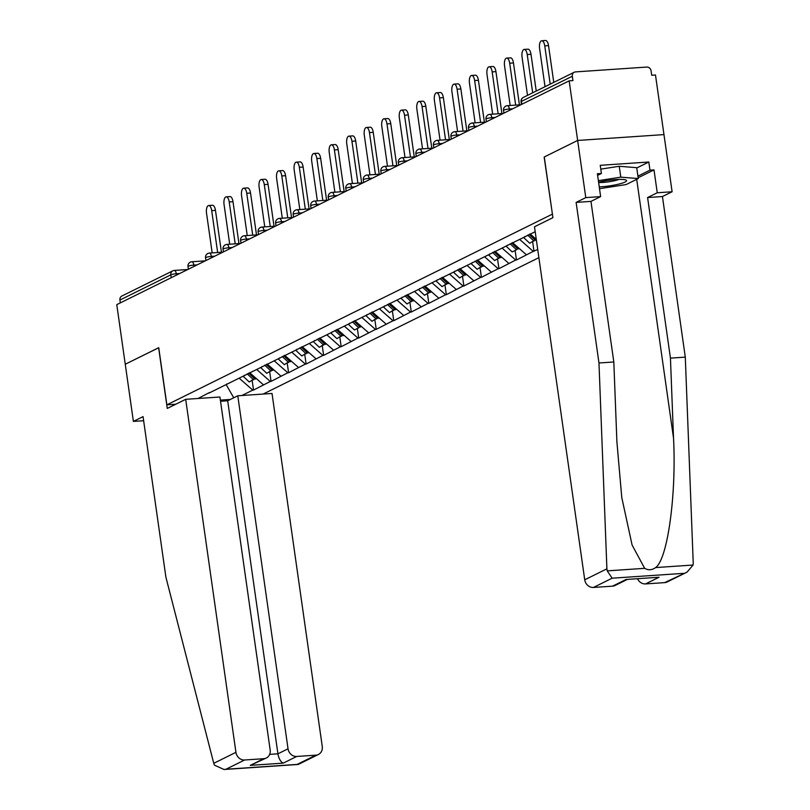 <?xml version="1.0" encoding="UTF-8"?>
<svg xmlns="http://www.w3.org/2000/svg" width="810" height="810" viewBox="0 0 810 810"><rect width="100%" height="100%" fill="white"/><g stroke="black" fill="none" stroke-linecap="round" stroke-linejoin="round"><path stroke-width="1.21" d="M263.139 394.065L538.883 257.661M687.072 572.103L667.197 581.934A8.353 7.452 -116.3 0 1 664.656 582.623L687.072 572.103L693.087 565.036L693.228 562.97L685.29 357.129L662.438 196.536L672.108 191.757L655.482 74.996L651.716 75.249L651.088 70.895A4.171 3.726 63.7 0 0 646.734 67.068L575.515 71.898A4.171 3.726 63.7 0 0 572.316 76.241L572.943 80.595L569.167 80.848L116.772 304.641L125.256 364.247L158.75 347.733M636.751 167.984L648.81 162.01L600.24 165.311L601.405 173.472L597.375 173.745L600.635 196.607L585.782 197.62L577.651 140.454L663.967 134.602L577.651 140.454L544.158 157.029L552.42 214.174M552.298 214.184L166.87 404.838L175.75 404.241M227.843 400.707L220.523 401.203M519.635 239.416L533.243 251.373L537.719 249.48M533.243 251.373L516.466 259.99L515.12 250.472M502.099 248.083L515.717 260.04L516.466 259.99M515.717 260.04L498.94 268.667L497.583 259.149M484.572 256.76L498.19 268.717L498.94 268.667M498.19 268.717L481.413 277.334L480.057 267.816M467.046 265.427L480.654 277.384L481.413 277.334M480.654 277.384L463.887 286.011L462.53 276.493M449.52 274.104L463.128 286.062L463.887 286.011M463.128 286.062L446.35 294.678L444.994 285.16M431.983 282.771L445.601 294.729L446.35 294.678M445.601 294.729L428.824 303.355L427.467 293.827M414.457 291.448L428.065 303.406L428.824 303.355M428.065 303.406L411.298 312.022L409.941 302.505M396.93 300.115L410.538 312.073L411.298 312.022M410.538 312.073L393.761 320.689L392.415 311.172M379.394 308.792L393.012 320.75L393.761 320.689M393.012 320.75L376.235 329.366L374.878 319.849M361.867 317.459L375.475 329.417L376.235 329.366M375.475 329.417L358.708 338.033L357.352 328.516M344.341 326.126L357.949 338.084L358.708 338.033M357.949 338.084L341.172 346.71L339.825 337.193M326.815 334.803L340.423 346.761L341.172 346.71M340.423 346.761L323.646 355.377L322.289 345.86M309.278 343.47L322.896 355.428L323.646 355.377M322.896 355.428L306.119 364.054L304.762 354.537M291.752 352.147L305.36 364.105L306.119 364.054M305.36 364.105L288.593 372.721L287.236 363.204M274.225 360.815L287.833 372.772L288.593 372.721M287.833 372.772L271.056 381.399L269.7 371.871M256.689 369.492L270.307 381.449L271.056 381.399M270.307 381.449L253.53 390.066L252.173 380.548M239.163 378.159L252.771 390.116L253.53 390.066M252.771 390.116L241.876 395.503M230.425 399.431L220.36 400.11M198.085 398.479L209.355 392.577M535.187 231.721L208.98 393.083M524.515 237.006L524.89 236.5M530.074 233.928L536.281 239.375M506.989 245.673L507.354 245.167M512.548 242.605L526.389 254.765M489.453 254.34L489.827 253.834M495.011 251.272L508.862 263.432M471.926 263.017L472.301 262.511M477.485 259.939L491.336 272.109M454.4 271.684L454.764 271.178M459.958 268.616L473.799 280.776M436.863 280.361L437.238 279.855M442.422 277.283L456.273 289.453M419.337 289.028L419.712 288.522M424.896 285.96L438.747 298.12M401.811 297.705L402.185 297.199M407.369 294.627L421.21 306.798M384.274 306.372L384.649 305.866M389.843 303.304L403.684 315.465M366.748 315.05L367.122 314.533M372.306 311.971L386.157 324.132M349.221 323.716L349.596 323.21M354.78 320.649L368.631 332.809M331.695 332.383L332.059 331.877M337.254 329.316L351.094 341.476M314.158 341.061L314.533 340.554M319.717 337.983L333.568 350.153M296.632 349.728L297.007 349.221M302.191 346.66L316.042 358.82M279.106 358.405L279.47 357.899M284.664 355.327L298.505 367.497M261.569 367.072L261.944 366.565M267.128 364.004L280.979 376.164M244.043 375.749L244.417 375.243M249.601 372.671L263.452 384.831M226.516 384.416L226.891 383.91M171.234 277.698L170.829 274.853L119.931 300.034L120.336 302.879M119.931 300.034A4.171 3.726 -116.3 0 1 121.854 296.035L172.753 270.854A4.171 3.726 -116.3 0 1 174.018 270.51A4.171 1.762 86.1 0 1 174.322 270.429A4.171 1.762 86.1 0 1 176.286 273.76L176.479 275.106M226.172 384.588L233.736 397.791M627.102 579.535L615.104 585.478A8.353 7.452 -116.3 0 1 612.562 586.156L593.436 587.452A8.353 7.452 -116.3 0 1 584.729 579.798L534.489 226.78L552.916 217.667L544.269 156.968L577.651 140.454L569.167 80.848M166.87 404.838L158.74 347.682L125.256 364.247L133.387 421.402L143.633 420.714M534.003 251.323L532.646 241.805M208.676 205.517L212.453 205.254A6.399 2.703 86.1 0 1 215.47 210.367L211.694 210.62A6.399 2.703 -93.9 0 0 208.676 205.517A6.399 2.703 -93.9 0 0 206.53 213.182L212.179 252.892M254.532 378.655L249.257 381.996L243.101 376.215M247.202 373.856L253.581 379.85M248.66 373.137L255.039 379.131L256.264 378.523M211.694 210.62L217.657 252.528M215.47 210.367L221.434 252.264M226.213 196.84L229.979 196.587A6.399 2.703 86.1 0 1 232.996 201.69L229.23 201.953A6.399 2.703 -93.9 0 0 226.213 196.84A6.399 2.703 -93.9 0 0 224.056 204.505L229.706 244.225M272.069 369.978L266.784 373.319L260.628 367.537M264.738 365.188L271.107 371.183M266.196 364.47L272.575 370.453L273.79 369.856M229.23 201.953L235.194 243.85M232.996 201.69L238.96 243.597M243.739 188.173L247.516 187.91A6.399 2.703 86.1 0 1 250.533 193.023L246.756 193.276A6.399 2.703 -93.9 0 0 243.739 188.173A6.399 2.703 -93.9 0 0 241.582 195.838L247.242 235.548M289.595 361.311L284.31 364.652L278.164 358.87M282.265 356.511L288.643 362.505M283.723 355.792L290.101 361.786L291.327 361.179M246.756 193.276L252.72 235.183M250.533 193.023L256.497 234.92M261.266 179.496L265.042 179.243A6.399 2.703 86.1 0 1 268.059 184.356L264.283 184.609A6.399 2.703 -93.9 0 0 261.266 179.496A6.399 2.703 -93.9 0 0 259.119 187.161L264.769 226.881M307.122 352.644L301.846 355.975L295.69 350.193M299.791 347.844L306.17 353.838M301.249 347.125L307.628 353.109L308.853 352.512M264.283 184.609L270.246 226.506M268.059 184.356L274.023 226.253M278.792 170.829L282.568 170.576A6.399 2.703 86.1 0 1 285.586 175.679L281.809 175.932A6.399 2.703 -93.9 0 0 278.792 170.829A6.399 2.703 -93.9 0 0 276.645 178.494L282.295 218.214M324.658 343.966L319.373 347.308L313.217 341.526M317.317 339.177L323.696 345.161M318.786 338.448L325.164 344.442L326.379 343.835M281.809 175.932L287.773 217.839M285.586 175.679L291.549 217.586M296.328 162.152L300.105 161.899A6.399 2.703 86.1 0 1 303.122 167.012L299.346 167.265A6.399 2.703 -93.9 0 0 296.328 162.152A6.399 2.703 -93.9 0 0 294.172 169.816L299.832 209.537M342.184 335.3L336.899 338.631L330.753 332.849M334.854 330.5L341.233 336.494M336.312 329.781L342.691 335.775L343.916 335.168M299.346 167.265L305.309 209.162M303.122 167.012L309.086 208.909M599.248 186.887A18.093 2.815 171.9 0 0 619.174 184.012A18.093 2.815 171.9 0 0 625.776 179.952A18.093 2.815 171.9 0 0 598.58 182.209M598.62 182.493A12.383 1.934 171.9 0 0 615.397 180.519A12.383 1.934 171.9 0 0 618.911 179.405M600.787 169.138L619.245 166.273L636.711 167.68L638.26 178.565L626.12 184.569L599.501 188.7M598.357 180.65L620.794 177.157L638.26 178.565M619.245 166.273L620.794 177.157M185.692 399.32L235.933 752.338A8.353 7.452 63.7 0 0 244.65 759.993L263.776 758.697A8.353 7.452 63.7 0 0 266.318 758.008A8.353 7.452 63.7 0 0 270.165 750.019L219.925 397.001L185.692 399.32L167.265 408.432L158.628 347.743M244.65 759.993L225.939 769.247L224.046 769.5L214.447 765.156L213.759 763.314L165.908 577.216L143.056 416.623L133.387 421.402M296.743 756.459L315.87 755.163A8.353 7.452 63.7 0 0 318.411 754.474A8.353 7.452 63.7 0 0 322.258 746.486L272.018 393.468L237.786 395.786L288.036 748.804A8.353 7.452 63.7 0 0 296.743 756.459L283.257 763.131C280.665 761.906 278.883 758.808 277.921 753.806L227.681 400.788L220.533 401.274M227.681 400.788L237.786 395.786M266.318 758.008L250.29 765.369L263.776 758.697M318.411 754.474L298.536 764.306L297.159 764.417L315.87 755.163M584.729 579.798L606.903 568.822L607.206 570.868L612.147 578.198L593.436 587.452M600.635 196.607L590.966 201.386L613.818 361.979L616.906 441.946L621.776 497.553L632.104 545.059L644.669 568.326C648.314 570.432 651.969 570.179 655.624 567.577C667.592 559.285 676.502 494.859 673.525 438.109L670.447 358.131L647.595 197.549L657.254 192.77L654.004 169.908L638.138 177.755M613.818 361.979L598.975 362.981L576.123 202.399L585.782 197.62M606.903 568.822L598.975 362.981M590.966 201.386L576.123 202.399M664.656 582.623L645.529 583.919A8.353 7.452 -116.3 0 1 637.581 578.826M648.81 162.01L649.974 170.181L654.004 169.908M672.108 191.757L657.254 192.77M662.438 196.536L647.595 197.549M685.29 357.129L670.447 358.131M601.405 173.472L597.608 175.355M637.915 176.145L649.974 170.181M612.562 586.156L626.049 579.484L659.016 577.246L645.529 583.919M313.855 153.485L317.631 153.232A6.399 2.703 86.1 0 1 320.649 158.335L316.872 158.598A6.399 2.703 -93.9 0 0 313.855 153.485A6.399 2.703 -93.9 0 0 311.708 161.149L317.358 200.87M359.711 326.622L358.759 327.827L354.436 329.964L348.28 324.182M352.38 321.833L358.759 327.827M353.838 321.104L360.217 327.098L361.442 326.491M316.872 158.598L322.836 200.495M320.649 158.335L326.612 200.242M331.381 144.818L335.158 144.555A6.399 2.703 86.1 0 1 338.175 149.668L334.398 149.921A6.399 2.703 -93.9 0 0 331.381 144.818A6.399 2.703 -93.9 0 0 329.235 152.482L334.884 192.193M377.247 317.955L371.962 321.286L365.806 315.515M369.907 313.156L376.285 319.15M371.375 312.437L377.743 318.431L378.969 317.824M334.398 149.921L340.362 191.828M338.175 149.668L344.139 191.565M348.918 136.141L352.684 135.888A6.399 2.703 86.1 0 1 355.701 140.991L351.935 141.254A6.399 2.703 -93.9 0 0 348.918 136.141A6.399 2.703 -93.9 0 0 346.761 143.805L352.411 183.526M394.774 309.278L389.488 312.619L383.343 306.838M387.443 304.489L393.812 310.483M388.901 303.76L395.28 309.754L396.495 309.157M351.935 141.254L357.899 183.151M355.701 140.991L361.665 182.898M366.444 127.474L370.221 127.21A6.399 2.703 86.1 0 1 373.238 132.324L369.461 132.577A6.399 2.703 -93.9 0 0 366.444 127.474A6.399 2.703 -93.9 0 0 364.287 135.138L369.947 174.849M412.3 300.611L407.015 303.952L400.869 298.171M404.97 295.812L411.348 301.806M406.428 295.093L412.806 301.087L414.031 300.48M369.461 132.577L375.425 174.484M373.238 132.324L379.201 174.221M383.97 118.797L387.747 118.543A6.399 2.703 86.1 0 1 390.764 123.647L386.988 123.91A6.399 2.703 -93.9 0 0 383.97 118.797A6.399 2.703 -93.9 0 0 381.824 126.461L387.474 166.182M429.826 291.944L424.551 295.275L418.395 289.494M422.496 287.145L428.875 293.139M423.954 286.426L430.333 292.41L431.558 291.813M386.988 123.91L392.951 165.807M390.764 123.647L396.728 165.554M401.497 110.13L405.273 109.876A6.399 2.703 86.1 0 1 408.291 114.98L404.524 115.233A6.399 2.703 -93.9 0 0 401.497 110.13A6.399 2.703 -93.9 0 0 399.35 117.794L405 157.505M447.363 283.267L442.078 286.608L435.922 280.827M440.033 278.478L446.401 284.462M441.49 277.749L447.869 283.743L449.084 283.135M404.524 115.233L410.488 157.14M408.291 114.98L414.254 156.877M419.033 101.453L422.81 101.199A6.399 2.703 86.1 0 1 425.827 106.312L422.05 106.566A6.399 2.703 -93.9 0 0 419.033 101.453A6.399 2.703 -93.9 0 0 416.877 109.117L422.536 148.838M464.889 274.6L459.604 277.931L453.458 272.15M457.559 269.801L463.938 275.795M459.017 269.082L465.396 275.076L466.621 274.468M422.05 106.566L428.014 148.463M425.827 106.312L431.791 148.21M436.56 92.785L440.336 92.532A6.399 2.703 86.1 0 1 443.353 97.635L439.577 97.889A6.399 2.703 -93.9 0 0 436.56 92.785A6.399 2.703 -93.9 0 0 434.413 100.45L440.063 140.171M482.416 265.923L477.141 269.264L470.985 263.483M475.085 261.134L481.464 267.118M476.543 260.405L482.922 266.399L484.147 265.791M439.577 97.889L445.541 139.796M443.353 97.635L449.317 139.543M454.086 84.108L457.863 83.855A6.399 2.703 86.1 0 1 460.88 88.968L457.103 89.222A6.399 2.703 -93.9 0 0 454.086 84.108A6.399 2.703 -93.9 0 0 451.94 91.783L457.589 131.493M499.952 257.256L494.667 260.587L488.511 254.806M492.612 252.457L498.99 258.451M494.08 251.738L500.458 257.732L501.673 257.124M457.103 89.222L463.067 131.119M460.88 88.968L466.843 130.866M471.623 75.441L475.399 75.188A6.399 2.703 86.1 0 1 478.416 80.291L474.64 80.555A6.399 2.703 -93.9 0 0 471.623 75.441A6.399 2.703 -93.9 0 0 469.466 83.106L475.126 122.826M517.479 248.579L516.527 249.784L512.193 251.92L506.048 246.139M510.148 243.79L516.527 249.784M511.606 243.061L517.985 249.055L519.21 248.457M474.64 80.555L480.603 122.452M478.416 80.291L484.38 122.199M489.149 66.774L492.925 66.511A6.399 2.703 86.1 0 1 495.943 71.624L492.166 71.877A6.399 2.703 -93.9 0 0 489.149 66.774A6.399 2.703 -93.9 0 0 487.002 74.439L492.652 114.149M535.005 239.912L529.73 243.253L523.574 237.472M527.674 235.113L534.053 241.107M529.133 234.394L535.511 240.388L536.362 239.962M492.166 71.877L498.13 113.785M495.943 71.624L501.906 113.522M506.675 58.097L510.452 57.844A6.399 2.703 86.1 0 1 513.469 62.947L509.692 63.21A6.399 2.703 -93.9 0 0 506.675 58.097A6.399 2.703 -93.9 0 0 504.529 65.762L510.178 105.482M509.692 63.21L515.656 105.108M513.469 62.947L519.433 104.855M524.212 49.43L527.978 49.167A6.399 2.703 86.1 0 1 530.995 54.28L527.229 54.533A6.399 2.703 -93.9 0 0 524.212 49.43A6.399 2.703 -93.9 0 0 522.055 57.095L527.502 95.367M527.229 54.533L532.676 92.806M530.995 54.28L536.23 91.044M541.738 40.753L545.515 40.5A6.399 2.703 86.1 0 1 548.532 45.613L544.755 45.866A6.399 2.703 -93.9 0 0 541.738 40.753A6.399 2.703 -93.9 0 0 539.581 48.418L545.029 86.69M544.755 45.866L550.203 84.139M548.532 45.613L553.767 82.377M179.658 273.527L176.286 273.76A4.171 0.648 -8.1 0 0 170.829 274.853A4.171 3.726 -116.3 0 1 172.753 270.854A4.171 4.171 0 0 1 174.322 270.429L187.778 269.517M572.316 76.241L521.417 101.422L521.822 104.267M523.341 97.423A4.171 3.726 63.7 0 0 521.417 101.422A4.171 0.648 171.9 0 0 521.063 101.756A4.171 4.171 0 0 1 523.341 97.423L574.239 72.242M197.194 264.86L193.823 265.093A4.171 0.648 -8.1 0 0 188.355 266.176A4.171 0.648 171.9 0 0 188.001 266.51A4.171 4.171 0 0 1 191.848 261.751A4.171 1.762 86.1 0 1 193.823 265.093L194.005 266.429M214.721 256.193L211.349 256.416L211.542 257.762M232.247 247.516L228.876 247.749L229.068 249.085M249.774 238.849L246.402 239.071L246.594 240.418M267.31 230.172L263.938 230.404L264.131 231.751M284.837 221.505L281.465 221.727L281.657 223.074M302.363 212.827L298.991 213.06L299.184 214.407M319.899 204.16L316.528 204.383L316.72 205.73M337.426 195.483L334.054 195.716L334.246 197.063M354.952 186.816L351.58 187.049L351.773 188.386M372.478 178.149L369.117 178.372L369.299 179.719M390.015 169.472L386.643 169.705L386.836 171.042M407.541 160.805L404.17 161.028L404.362 162.375M425.068 152.128L421.696 152.361L421.888 153.708M442.604 143.461L439.233 143.684L439.425 145.03M460.131 134.784L456.759 135.017L456.951 136.363M477.657 126.117L474.285 126.35L474.478 127.686M495.193 117.45L491.822 117.673L492.014 119.019M512.72 108.773L509.348 109.006L509.541 110.342M191.555 261.843A4.171 1.762 86.1 0 1 191.848 261.751L205.305 260.84M205.892 257.509A4.171 0.648 171.9 0 0 205.527 257.843A4.171 4.171 0 0 1 209.375 253.084A4.171 1.762 86.1 0 1 211.349 256.416A4.171 0.648 -8.1 0 0 205.892 257.509M209.081 253.165A4.171 1.762 86.1 0 1 209.375 253.084L222.841 252.173M223.418 248.832A4.171 0.648 171.9 0 0 223.054 249.166A4.171 4.171 0 0 1 226.911 244.417A4.171 1.762 86.1 0 1 228.876 247.749A4.171 0.648 -8.1 0 0 223.418 248.832M226.608 244.498A4.171 1.762 86.1 0 1 226.911 244.417L240.368 243.496M240.945 240.165A4.171 0.648 171.9 0 0 240.59 240.499A4.171 4.171 0 0 1 244.438 235.74A4.171 1.762 86.1 0 1 246.402 239.071A4.171 0.648 -8.1 0 0 240.945 240.165M244.144 235.821A4.171 1.762 86.1 0 1 244.438 235.74L257.894 234.829M258.471 231.488A4.171 0.648 171.9 0 0 258.117 231.822A4.171 4.171 0 0 1 261.964 227.073A4.171 1.762 86.1 0 1 263.938 230.404A4.171 0.648 -8.1 0 0 258.471 231.488M261.671 227.154A4.171 1.762 86.1 0 1 261.964 227.073L275.42 226.162M276.007 222.821A4.171 0.648 171.9 0 0 275.643 223.155A4.171 4.171 0 0 1 279.501 218.396A4.171 1.762 86.1 0 1 281.465 221.727A4.171 0.648 -8.1 0 0 276.007 222.821M279.197 218.477A4.171 1.762 86.1 0 1 279.501 218.396L292.957 217.485M293.534 214.154A4.171 0.648 171.9 0 0 293.179 214.478A4.171 4.171 0 0 1 297.027 209.729A4.171 1.762 86.1 0 1 298.991 213.06A4.171 0.648 -8.1 0 0 293.534 214.154M296.723 209.81A4.171 1.762 86.1 0 1 297.027 209.729L310.483 208.818M311.06 205.477A4.171 0.648 171.9 0 0 310.706 205.811A4.171 4.171 0 0 1 314.553 201.052A4.171 1.762 86.1 0 1 316.528 204.383A4.171 0.648 -8.1 0 0 311.06 205.477M314.26 201.143A4.171 1.762 86.1 0 1 314.553 201.052L328.009 200.141M328.597 196.81A4.171 0.648 171.9 0 0 328.232 197.134A4.171 4.171 0 0 1 332.09 192.385A4.171 1.762 86.1 0 1 334.054 195.716A4.171 0.648 -8.1 0 0 328.597 196.81M331.786 192.466A4.171 1.762 86.1 0 1 332.09 192.385L345.546 191.474M346.123 188.133A4.171 0.648 171.9 0 0 345.769 188.467A4.171 4.171 0 0 1 349.616 183.718A4.171 1.762 86.1 0 1 351.58 187.049A4.171 0.648 -8.1 0 0 346.123 188.133M349.312 183.799A4.171 1.762 86.1 0 1 349.616 183.718L363.072 182.797M363.649 179.466A4.171 0.648 171.9 0 0 363.295 179.8A4.171 4.171 0 0 1 367.143 175.041A4.171 1.762 86.1 0 1 369.117 178.372A4.171 0.648 -8.1 0 0 363.649 179.466M366.849 175.122A4.171 1.762 86.1 0 1 367.143 175.041L380.599 174.13M381.186 170.788A4.171 0.648 171.9 0 0 380.822 171.123A4.171 4.171 0 0 1 384.669 166.374A4.171 1.762 86.1 0 1 386.643 169.705A4.171 0.648 -8.1 0 0 381.186 170.788M384.375 166.455A4.171 1.762 86.1 0 1 384.669 166.374L398.135 165.463M398.712 162.121A4.171 0.648 171.9 0 0 398.348 162.456A4.171 4.171 0 0 1 402.205 157.697A4.171 1.762 86.1 0 1 404.17 161.028A4.171 0.648 -8.1 0 0 398.712 162.121M401.902 157.778A4.171 1.762 86.1 0 1 402.205 157.697L415.662 156.786M416.239 153.444A4.171 0.648 171.9 0 0 415.884 153.778A4.171 4.171 0 0 1 419.732 149.03A4.171 1.762 86.1 0 1 421.696 152.361A4.171 0.648 -8.1 0 0 416.239 153.444M419.438 149.111A4.171 1.762 86.1 0 1 419.732 149.03L433.188 148.119M433.765 144.777A4.171 0.648 171.9 0 0 433.411 145.111A4.171 4.171 0 0 1 437.258 140.353A4.171 1.762 86.1 0 1 439.233 143.684A4.171 0.648 -8.1 0 0 433.765 144.777M436.965 140.444A4.171 1.762 86.1 0 1 437.258 140.353L450.714 139.441M451.302 136.11A4.171 0.648 171.9 0 0 450.937 136.434A4.171 4.171 0 0 1 454.795 131.686A4.171 1.762 86.1 0 1 456.759 135.017A4.171 0.648 -8.1 0 0 451.302 136.11M454.491 131.767A4.171 1.762 86.1 0 1 454.795 131.686L468.251 130.774M468.828 127.433A4.171 0.648 171.9 0 0 468.474 127.767A4.171 4.171 0 0 1 472.321 123.009A4.171 1.762 86.1 0 1 474.285 126.35A4.171 0.648 -8.1 0 0 468.828 127.433M472.017 123.1A4.171 1.762 86.1 0 1 472.321 123.009L485.777 122.097M486.354 118.766A4.171 0.648 171.9 0 0 486 119.1A4.171 4.171 0 0 1 489.847 114.342A4.171 1.762 86.1 0 1 491.822 117.673A4.171 0.648 -8.1 0 0 486.354 118.766M489.554 114.423A4.171 1.762 86.1 0 1 489.847 114.342L503.304 113.43M503.891 110.089A4.171 0.648 171.9 0 0 503.526 110.423A4.171 4.171 0 0 1 507.384 105.675A4.171 1.762 86.1 0 1 509.348 109.006A4.171 0.648 -8.1 0 0 503.891 110.089M507.08 105.756A4.171 1.762 86.1 0 1 507.384 105.675L520.84 104.753M225.939 769.247L297.159 764.417M283.257 763.131L250.29 765.369M213.759 763.314L235.933 752.338M269.649 754.363L277.921 753.806L288.036 748.804M607.206 570.868L644.669 568.326M655.624 567.577L693.087 565.036M683.367 573.369L612.147 578.198M626.049 579.484L659.016 577.246M636.701 179.334L673.525 438.109M188.386 269.214L188.001 266.51M205.912 260.547L205.527 257.843M223.439 251.869L223.054 249.166M240.975 243.202L240.59 240.499M258.501 234.525L258.117 231.822M276.028 225.858L275.643 223.155M293.564 217.181L293.179 214.478M311.091 208.514L310.706 205.811M328.617 199.847L328.232 197.134M346.154 191.17L345.769 188.467M363.68 182.503L363.295 179.8M381.206 173.826L380.822 171.123M398.733 165.159L398.348 162.456M416.269 156.482L415.884 153.778M433.796 147.815L433.411 145.111M451.322 139.148L450.937 136.434M468.858 130.471L468.474 127.767M486.385 121.804L486 119.1M503.911 113.127L503.526 110.423M521.448 104.46L521.063 101.756M224.046 769.5L297.857 764.488"/></g></svg>
